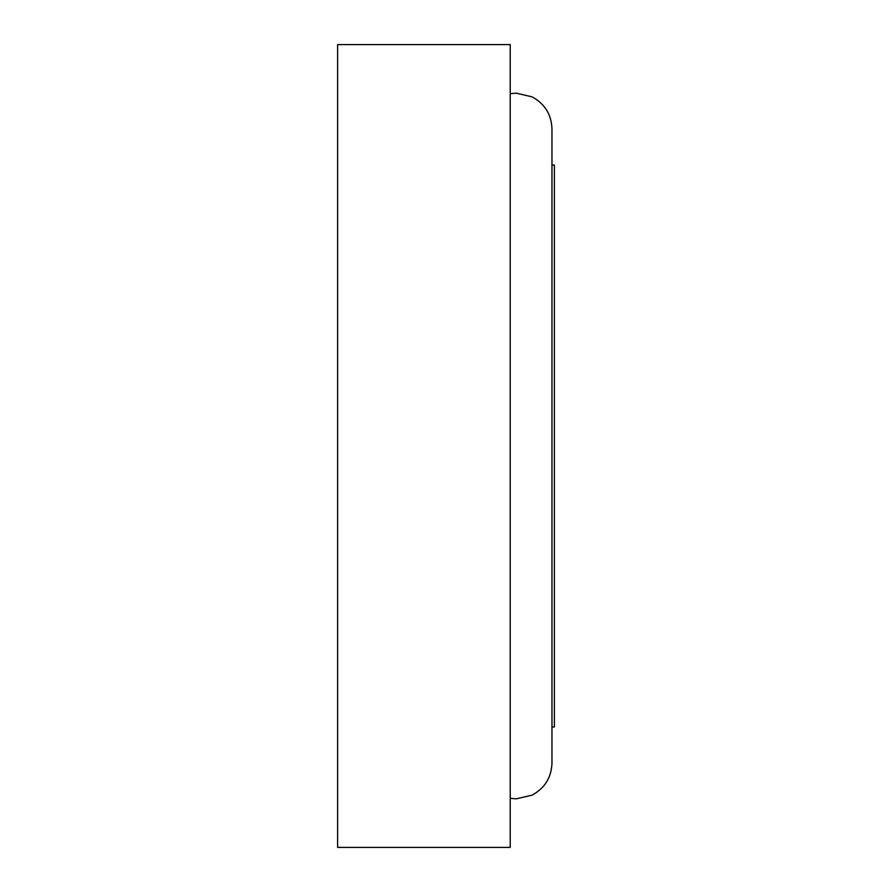 <?xml version="1.0" encoding="UTF-8"?>
<svg xmlns="http://www.w3.org/2000/svg" width="892" height="892" viewBox="0 0 892 892"><rect width="100%" height="100%" fill="white"/><g stroke="black" fill="none" stroke-linecap="round" stroke-linejoin="round"><path stroke-width="1.34" d="M337.622 446L337.622 847.4L510.224 847.4L510.224 44.6L337.622 44.6L337.622 446M551.97 165.02L554.378 165.02L554.378 726.98L551.97 726.98M510.224 798.318L516.245 798.831L531.966 795.185C544.733 788.294 551.401 777.601 551.97 763.106L551.97 128.894C551.401 114.399 544.733 103.706 531.966 96.815L516.245 93.169L510.224 93.682"/></g></svg>
